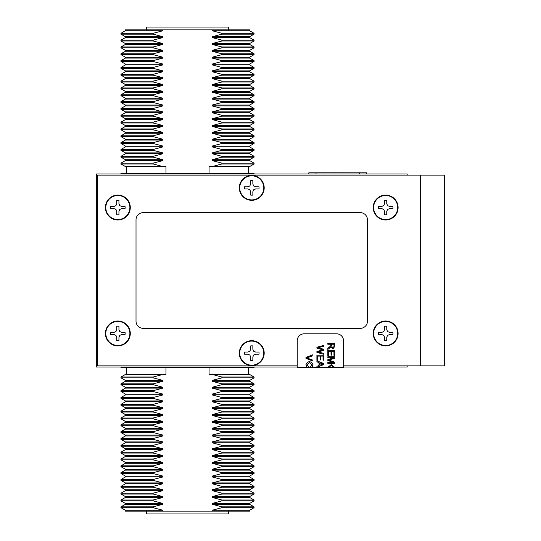 <?xml version="1.0" encoding="UTF-8"?>
<svg xmlns="http://www.w3.org/2000/svg" width="541" height="541" viewBox="0 0 541 541"><rect width="100%" height="100%" fill="white"/><g stroke="black" fill="none" stroke-linecap="round" stroke-linejoin="round"><path stroke-width="0.81" d="M407.184 175.135L407.184 173.979L96.318 173.979L96.318 367.021L297.232 367.021M407.184 365.865L407.184 367.021L343.528 367.021M120.968 367.021L120.968 367.603L254.067 367.603L254.067 367.021M162.848 374.446L125.411 374.446L120.968 377.009L153.171 377.009L162.848 374.446L165.972 374.446L165.972 367.603M162.848 510.258L125.411 510.258L125.411 511.117L162.848 511.117L162.848 510.258L153.171 507.695L153.171 506.843L162.848 504.28L162.848 503.428L153.171 500.865L153.171 500.012L162.848 497.45L162.848 496.591L153.171 494.034L153.171 493.176L162.848 490.613L162.848 489.761L153.171 487.198L153.171 486.345L162.848 483.782L162.848 482.924L153.171 480.367L153.171 479.509L162.848 476.946L162.848 476.094L153.171 473.531L153.171 472.678L162.848 470.115L162.848 469.263L153.171 466.7L153.171 465.842L162.848 463.279L162.848 462.427L153.171 459.864L153.171 459.011L162.848 456.448L162.848 455.596L153.171 453.033L153.171 452.175L162.848 449.612L162.848 448.76L153.171 446.197L153.171 445.344L162.848 442.781L162.848 441.929L153.171 439.366L153.171 438.508L162.848 435.945L162.848 435.092L153.171 432.53L153.171 431.677L162.848 429.114L162.848 428.262L153.171 425.699L153.171 424.841L162.848 422.278L162.848 421.425L153.171 418.862L153.171 418.01L162.848 415.447L162.848 414.595L153.171 412.032L153.171 411.174L162.848 408.617L162.848 407.758L153.171 405.195L153.171 404.343L162.848 401.78L162.848 400.928L153.171 398.365L153.171 397.513L162.848 394.95L162.848 394.091L153.171 391.528L153.171 390.676L162.848 388.113L162.848 387.261L153.171 384.698L153.171 383.846L162.848 381.283L162.848 380.424L153.171 377.861L153.171 377.009M221.864 507.695L254.067 507.695L254.067 506.843L221.864 506.843L221.864 507.695L212.187 510.258L249.624 510.258L254.067 507.695M125.411 510.258L120.968 507.695L153.171 507.695M120.968 507.695L120.968 506.843L153.171 506.843M120.968 506.843L125.411 504.28L162.848 504.28M125.411 504.28L125.411 503.428L162.848 503.428M221.864 500.865L254.067 500.865L254.067 500.012L221.864 500.012L221.864 500.865L212.187 503.428L249.624 503.428L254.067 500.865M125.411 503.428L120.968 500.865L153.171 500.865M120.968 500.865L120.968 500.012L153.171 500.012M120.968 500.012L125.411 497.45L162.848 497.45M125.411 497.45L125.411 496.591L162.848 496.591M221.864 494.034L254.067 494.034L254.067 493.176L221.864 493.176L221.864 494.034L212.187 496.591L249.624 496.591L254.067 494.034M125.411 496.591L120.968 494.034L153.171 494.034M120.968 494.034L120.968 493.176L153.171 493.176M120.968 493.176L125.411 490.613L162.848 490.613M125.411 490.613L125.411 489.761L162.848 489.761M221.864 487.198L254.067 487.198L254.067 486.345L221.864 486.345L221.864 487.198L212.187 489.761L249.624 489.761L254.067 487.198M125.411 489.761L120.968 487.198L153.171 487.198M120.968 487.198L120.968 486.345L153.171 486.345M120.968 486.345L125.411 483.782L162.848 483.782M125.411 483.782L125.411 482.924L162.848 482.924M221.864 480.367L254.067 480.367L254.067 479.509L221.864 479.509L221.864 480.367L212.187 482.924L249.624 482.924L254.067 480.367M125.411 482.924L120.968 480.367L153.171 480.367M120.968 480.367L120.968 479.509L153.171 479.509M120.968 479.509L125.411 476.946L162.848 476.946M125.411 476.946L125.411 476.094L162.848 476.094M221.864 473.531L254.067 473.531L254.067 472.678L221.864 472.678L221.864 473.531L212.187 476.094L249.624 476.094L254.067 473.531M125.411 476.094L120.968 473.531L153.171 473.531M120.968 473.531L120.968 472.678L153.171 472.678M120.968 472.678L125.411 470.115L162.848 470.115M125.411 470.115L125.411 469.263L162.848 469.263M221.864 466.7L254.067 466.7L254.067 465.842L221.864 465.842L221.864 466.7L212.187 469.263L249.624 469.263L254.067 466.7M125.411 469.263L120.968 466.7L153.171 466.7M120.968 466.7L120.968 465.842L153.171 465.842M120.968 465.842L125.411 463.279L162.848 463.279M125.411 463.279L125.411 462.427L162.848 462.427M221.864 459.864L254.067 459.864L254.067 459.011L221.864 459.011L221.864 459.864L212.187 462.427L249.624 462.427L254.067 459.864M125.411 462.427L120.968 459.864L153.171 459.864M120.968 459.864L120.968 459.011L153.171 459.011M120.968 459.011L125.411 456.448L162.848 456.448M125.411 456.448L125.411 455.596L162.848 455.596M221.864 453.033L254.067 453.033L254.067 452.175L221.864 452.175L221.864 453.033L212.187 455.596L249.624 455.596L254.067 453.033M125.411 455.596L120.968 453.033L153.171 453.033M120.968 453.033L120.968 452.175L153.171 452.175M120.968 452.175L125.411 449.612L162.848 449.612M125.411 449.612L125.411 448.76L162.848 448.76M221.864 446.197L254.067 446.197L254.067 445.344L221.864 445.344L221.864 446.197L212.187 448.76L249.624 448.76L254.067 446.197M125.411 448.76L120.968 446.197L153.171 446.197M120.968 446.197L120.968 445.344L153.171 445.344M120.968 445.344L125.411 442.781L162.848 442.781M125.411 442.781L125.411 441.929L162.848 441.929M221.864 439.366L254.067 439.366L254.067 438.508L221.864 438.508L221.864 439.366L212.187 441.929L249.624 441.929L254.067 439.366M125.411 441.929L120.968 439.366L153.171 439.366M120.968 439.366L120.968 438.508L153.171 438.508M120.968 438.508L125.411 435.945L162.848 435.945M125.411 435.945L125.411 435.092L162.848 435.092M221.864 432.53L254.067 432.53L254.067 431.677L221.864 431.677L221.864 432.53L212.187 435.092L249.624 435.092L254.067 432.53M125.411 435.092L120.968 432.53L153.171 432.53M120.968 432.53L120.968 431.677L153.171 431.677M120.968 431.677L125.411 429.114L162.848 429.114M125.411 429.114L125.411 428.262L162.848 428.262M221.864 425.699L254.067 425.699L254.067 424.841L221.864 424.841L221.864 425.699L212.187 428.262L249.624 428.262L254.067 425.699M125.411 428.262L120.968 425.699L153.171 425.699M120.968 425.699L120.968 424.841L153.171 424.841M120.968 424.841L125.411 422.278L162.848 422.278M125.411 422.278L125.411 421.425L162.848 421.425M221.864 418.862L254.067 418.862L254.067 418.01L221.864 418.01L221.864 418.862L212.187 421.425L249.624 421.425L254.067 418.862M125.411 421.425L120.968 418.862L153.171 418.862M120.968 418.862L120.968 418.01L153.171 418.01M120.968 418.01L125.411 415.447L162.848 415.447M125.411 415.447L125.411 414.595L162.848 414.595M221.864 412.032L254.067 412.032L254.067 411.174L221.864 411.174L221.864 412.032L212.187 414.595L249.624 414.595L254.067 412.032M125.411 414.595L120.968 412.032L153.171 412.032M120.968 412.032L120.968 411.174L153.171 411.174M120.968 411.174L125.411 408.617L162.848 408.617M125.411 408.617L125.411 407.758L162.848 407.758M221.864 405.195L254.067 405.195L254.067 404.343L221.864 404.343L221.864 405.195L212.187 407.758L249.624 407.758L254.067 405.195M125.411 407.758L120.968 405.195L153.171 405.195M120.968 405.195L120.968 404.343L153.171 404.343M120.968 404.343L125.411 401.78L162.848 401.78M125.411 401.78L125.411 400.928L162.848 400.928M221.864 398.365L254.067 398.365L254.067 397.513L221.864 397.513L221.864 398.365L212.187 400.928L249.624 400.928L254.067 398.365M125.411 400.928L120.968 398.365L153.171 398.365M120.968 398.365L120.968 397.513L153.171 397.513M120.968 397.513L125.411 394.95L162.848 394.95M125.411 394.95L125.411 394.091L162.848 394.091M221.864 391.528L254.067 391.528L254.067 390.676L221.864 390.676L221.864 391.528L212.187 394.091L249.624 394.091L254.067 391.528M125.411 394.091L120.968 391.528L153.171 391.528M120.968 391.528L120.968 390.676L153.171 390.676M120.968 390.676L125.411 388.113L162.848 388.113M125.411 388.113L125.411 387.261L162.848 387.261M221.864 384.698L254.067 384.698L254.067 383.846L221.864 383.846L221.864 384.698L212.187 387.261L249.624 387.261L254.067 384.698M125.411 387.261L120.968 384.698L153.171 384.698M120.968 384.698L120.968 383.846L153.171 383.846M120.968 383.846L125.411 381.283L162.848 381.283M125.411 381.283L125.411 380.424L162.848 380.424M221.864 377.861L254.067 377.861L254.067 377.009L221.864 377.009L221.864 377.861L212.187 380.424L249.624 380.424L254.067 377.861M125.411 380.424L120.968 377.861L153.171 377.861M209.063 367.603L209.063 374.446L249.624 374.446L254.067 377.009M212.187 374.446L221.864 377.009M162.848 511.117L249.624 511.117L249.624 510.258M212.187 510.258L212.187 511.117M212.187 503.428L212.187 504.28L249.624 504.28L254.067 506.843M212.187 504.28L221.864 506.843M212.187 496.591L212.187 497.45L249.624 497.45L254.067 500.012M212.187 497.45L221.864 500.012M212.187 489.761L212.187 490.613L249.624 490.613L254.067 493.176M212.187 490.613L221.864 493.176M212.187 482.924L212.187 483.782L249.624 483.782L254.067 486.345M212.187 483.782L221.864 486.345M212.187 476.094L212.187 476.946L249.624 476.946L254.067 479.509M212.187 476.946L221.864 479.509M212.187 469.263L212.187 470.115L249.624 470.115L254.067 472.678M212.187 470.115L221.864 472.678M212.187 462.427L212.187 463.279L249.624 463.279L254.067 465.842M212.187 463.279L221.864 465.842M212.187 455.596L212.187 456.448L249.624 456.448L254.067 459.011M212.187 456.448L221.864 459.011M212.187 448.76L212.187 449.612L249.624 449.612L254.067 452.175M212.187 449.612L221.864 452.175M212.187 441.929L212.187 442.781L249.624 442.781L254.067 445.344M212.187 442.781L221.864 445.344M212.187 435.092L212.187 435.945L249.624 435.945L254.067 438.508M212.187 435.945L221.864 438.508M212.187 428.262L212.187 429.114L249.624 429.114L254.067 431.677M212.187 429.114L221.864 431.677M212.187 421.425L212.187 422.278L249.624 422.278L254.067 424.841M212.187 422.278L221.864 424.841M212.187 414.595L212.187 415.447L249.624 415.447L254.067 418.01M212.187 415.447L221.864 418.01M212.187 407.758L212.187 408.617L249.624 408.617L254.067 411.174M212.187 408.617L221.864 411.174M212.187 400.928L212.187 401.78L249.624 401.78L254.067 404.343M212.187 401.78L221.864 404.343M212.187 394.091L212.187 394.95L249.624 394.95L254.067 397.513M212.187 394.95L221.864 397.513M212.187 387.261L212.187 388.113L249.624 388.113L254.067 390.676M212.187 388.113L221.864 390.676M212.187 380.424L212.187 381.283L249.624 381.283L254.067 383.846M212.187 381.283L221.864 383.846M146.665 511.117L146.665 513.95L228.37 513.95L228.37 511.117M254.067 173.979L254.067 173.397L120.968 173.397L120.968 173.979M212.187 166.554L249.624 166.554L254.067 163.991L221.864 163.991L212.187 166.554L209.063 166.554L209.063 173.397M212.187 30.742L249.624 30.742L249.624 29.883L212.187 29.883L212.187 30.742L221.864 33.305L221.864 34.157L212.187 36.72L212.187 37.572L221.864 40.135L221.864 40.988L212.187 43.551L212.187 44.409L221.864 46.966L221.864 47.824L212.187 50.387L212.187 51.239L221.864 53.802L221.864 54.655L212.187 57.218L212.187 58.076L221.864 60.633L221.864 61.491L212.187 64.054L212.187 64.906L221.864 67.469L221.864 68.322L212.187 70.885L212.187 71.737L221.864 74.3L221.864 75.158L212.187 77.721L212.187 78.573L221.864 81.136L221.864 81.989L212.187 84.552L212.187 85.404L221.864 87.967L221.864 88.825L212.187 91.388L212.187 92.241L221.864 94.803L221.864 95.656L212.187 98.219L212.187 99.071L221.864 101.634L221.864 102.492L212.187 105.055L212.187 105.908L221.864 108.471L221.864 109.323L212.187 111.886L212.187 112.738L221.864 115.301L221.864 116.159L212.187 118.722L212.187 119.575L221.864 122.138L221.864 122.99L212.187 125.553L212.187 126.405L221.864 128.968L221.864 129.826L212.187 132.383L212.187 133.242L221.864 135.805L221.864 136.657L212.187 139.22L212.187 140.072L221.864 142.635L221.864 143.487L212.187 146.05L212.187 146.909L221.864 149.472L221.864 150.324L212.187 152.887L212.187 153.739L221.864 156.302L221.864 157.154L212.187 159.717L212.187 160.576L221.864 163.139L221.864 163.991M153.171 33.305L120.968 33.305L120.968 34.157L153.171 34.157L153.171 33.305L162.848 30.742L125.411 30.742L120.968 33.305M249.624 30.742L254.067 33.305L221.864 33.305M254.067 33.305L254.067 34.157L221.864 34.157M254.067 34.157L249.624 36.72L212.187 36.72M249.624 36.72L249.624 37.572L212.187 37.572M153.171 40.135L120.968 40.135L120.968 40.988L153.171 40.988L153.171 40.135L162.848 37.572L125.411 37.572L120.968 40.135M249.624 37.572L254.067 40.135L221.864 40.135M254.067 40.135L254.067 40.988L221.864 40.988M254.067 40.988L249.624 43.551L212.187 43.551M249.624 43.551L249.624 44.409L212.187 44.409M153.171 46.966L120.968 46.966L120.968 47.824L153.171 47.824L153.171 46.966L162.848 44.409L125.411 44.409L120.968 46.966M249.624 44.409L254.067 46.966L221.864 46.966M254.067 46.966L254.067 47.824L221.864 47.824M254.067 47.824L249.624 50.387L212.187 50.387M249.624 50.387L249.624 51.239L212.187 51.239M153.171 53.802L120.968 53.802L120.968 54.655L153.171 54.655L153.171 53.802L162.848 51.239L125.411 51.239L120.968 53.802M249.624 51.239L254.067 53.802L221.864 53.802M254.067 53.802L254.067 54.655L221.864 54.655M254.067 54.655L249.624 57.218L212.187 57.218M249.624 57.218L249.624 58.076L212.187 58.076M153.171 60.633L120.968 60.633L120.968 61.491L153.171 61.491L153.171 60.633L162.848 58.076L125.411 58.076L120.968 60.633M249.624 58.076L254.067 60.633L221.864 60.633M254.067 60.633L254.067 61.491L221.864 61.491M254.067 61.491L249.624 64.054L212.187 64.054M249.624 64.054L249.624 64.906L212.187 64.906M153.171 67.469L120.968 67.469L120.968 68.322L153.171 68.322L153.171 67.469L162.848 64.906L125.411 64.906L120.968 67.469M249.624 64.906L254.067 67.469L221.864 67.469M254.067 67.469L254.067 68.322L221.864 68.322M254.067 68.322L249.624 70.885L212.187 70.885M249.624 70.885L249.624 71.737L212.187 71.737M153.171 74.3L120.968 74.3L120.968 75.158L153.171 75.158L153.171 74.3L162.848 71.737L125.411 71.737L120.968 74.3M249.624 71.737L254.067 74.3L221.864 74.3M254.067 74.3L254.067 75.158L221.864 75.158M254.067 75.158L249.624 77.721L212.187 77.721M249.624 77.721L249.624 78.573L212.187 78.573M153.171 81.136L120.968 81.136L120.968 81.989L153.171 81.989L153.171 81.136L162.848 78.573L125.411 78.573L120.968 81.136M249.624 78.573L254.067 81.136L221.864 81.136M254.067 81.136L254.067 81.989L221.864 81.989M254.067 81.989L249.624 84.552L212.187 84.552M249.624 84.552L249.624 85.404L212.187 85.404M153.171 87.967L120.968 87.967L120.968 88.825L153.171 88.825L153.171 87.967L162.848 85.404L125.411 85.404L120.968 87.967M249.624 85.404L254.067 87.967L221.864 87.967M254.067 87.967L254.067 88.825L221.864 88.825M254.067 88.825L249.624 91.388L212.187 91.388M249.624 91.388L249.624 92.241L212.187 92.241M153.171 94.803L120.968 94.803L120.968 95.656L153.171 95.656L153.171 94.803L162.848 92.241L125.411 92.241L120.968 94.803M249.624 92.241L254.067 94.803L221.864 94.803M254.067 94.803L254.067 95.656L221.864 95.656M254.067 95.656L249.624 98.219L212.187 98.219M249.624 98.219L249.624 99.071L212.187 99.071M153.171 101.634L120.968 101.634L120.968 102.492L153.171 102.492L153.171 101.634L162.848 99.071L125.411 99.071L120.968 101.634M249.624 99.071L254.067 101.634L221.864 101.634M254.067 101.634L254.067 102.492L221.864 102.492M254.067 102.492L249.624 105.055L212.187 105.055M249.624 105.055L249.624 105.908L212.187 105.908M153.171 108.471L120.968 108.471L120.968 109.323L153.171 109.323L153.171 108.471L162.848 105.908L125.411 105.908L120.968 108.471M249.624 105.908L254.067 108.471L221.864 108.471M254.067 108.471L254.067 109.323L221.864 109.323M254.067 109.323L249.624 111.886L212.187 111.886M249.624 111.886L249.624 112.738L212.187 112.738M153.171 115.301L120.968 115.301L120.968 116.159L153.171 116.159L153.171 115.301L162.848 112.738L125.411 112.738L120.968 115.301M249.624 112.738L254.067 115.301L221.864 115.301M254.067 115.301L254.067 116.159L221.864 116.159M254.067 116.159L249.624 118.722L212.187 118.722M249.624 118.722L249.624 119.575L212.187 119.575M153.171 122.138L120.968 122.138L120.968 122.99L153.171 122.99L153.171 122.138L162.848 119.575L125.411 119.575L120.968 122.138M249.624 119.575L254.067 122.138L221.864 122.138M254.067 122.138L254.067 122.99L221.864 122.99M254.067 122.99L249.624 125.553L212.187 125.553M249.624 125.553L249.624 126.405L212.187 126.405M153.171 128.968L120.968 128.968L120.968 129.826L153.171 129.826L153.171 128.968L162.848 126.405L125.411 126.405L120.968 128.968M249.624 126.405L254.067 128.968L221.864 128.968M254.067 128.968L254.067 129.826L221.864 129.826M254.067 129.826L249.624 132.383L212.187 132.383M249.624 132.383L249.624 133.242L212.187 133.242M153.171 135.805L120.968 135.805L120.968 136.657L153.171 136.657L153.171 135.805L162.848 133.242L125.411 133.242L120.968 135.805M249.624 133.242L254.067 135.805L221.864 135.805M254.067 135.805L254.067 136.657L221.864 136.657M254.067 136.657L249.624 139.22L212.187 139.22M249.624 139.22L249.624 140.072L212.187 140.072M153.171 142.635L120.968 142.635L120.968 143.487L153.171 143.487L153.171 142.635L162.848 140.072L125.411 140.072L120.968 142.635M249.624 140.072L254.067 142.635L221.864 142.635M254.067 142.635L254.067 143.487L221.864 143.487M254.067 143.487L249.624 146.05L212.187 146.05M249.624 146.05L249.624 146.909L212.187 146.909M153.171 149.472L120.968 149.472L120.968 150.324L153.171 150.324L153.171 149.472L162.848 146.909L125.411 146.909L120.968 149.472M249.624 146.909L254.067 149.472L221.864 149.472M254.067 149.472L254.067 150.324L221.864 150.324M254.067 150.324L249.624 152.887L212.187 152.887M249.624 152.887L249.624 153.739L212.187 153.739M153.171 156.302L120.968 156.302L120.968 157.154L153.171 157.154L153.171 156.302L162.848 153.739L125.411 153.739L120.968 156.302M249.624 153.739L254.067 156.302L221.864 156.302M254.067 156.302L254.067 157.154L221.864 157.154M254.067 157.154L249.624 159.717L212.187 159.717M249.624 159.717L249.624 160.576L212.187 160.576M153.171 163.139L120.968 163.139L120.968 163.991L153.171 163.991L153.171 163.139L162.848 160.576L125.411 160.576L120.968 163.139M249.624 160.576L254.067 163.139L221.864 163.139M165.972 173.397L165.972 166.554L125.411 166.554L120.968 163.991M162.848 166.554L153.171 163.991M212.187 29.883L125.411 29.883L125.411 30.742M162.848 30.742L162.848 29.883M162.848 37.572L162.848 36.72L125.411 36.72L120.968 34.157M162.848 36.72L153.171 34.157M162.848 44.409L162.848 43.551L125.411 43.551L120.968 40.988M162.848 43.551L153.171 40.988M162.848 51.239L162.848 50.387L125.411 50.387L120.968 47.824M162.848 50.387L153.171 47.824M162.848 58.076L162.848 57.218L125.411 57.218L120.968 54.655M162.848 57.218L153.171 54.655M162.848 64.906L162.848 64.054L125.411 64.054L120.968 61.491M162.848 64.054L153.171 61.491M162.848 71.737L162.848 70.885L125.411 70.885L120.968 68.322M162.848 70.885L153.171 68.322M162.848 78.573L162.848 77.721L125.411 77.721L120.968 75.158M162.848 77.721L153.171 75.158M162.848 85.404L162.848 84.552L125.411 84.552L120.968 81.989M162.848 84.552L153.171 81.989M162.848 92.241L162.848 91.388L125.411 91.388L120.968 88.825M162.848 91.388L153.171 88.825M162.848 99.071L162.848 98.219L125.411 98.219L120.968 95.656M162.848 98.219L153.171 95.656M162.848 105.908L162.848 105.055L125.411 105.055L120.968 102.492M162.848 105.055L153.171 102.492M162.848 112.738L162.848 111.886L125.411 111.886L120.968 109.323M162.848 111.886L153.171 109.323M162.848 119.575L162.848 118.722L125.411 118.722L120.968 116.159M162.848 118.722L153.171 116.159M162.848 126.405L162.848 125.553L125.411 125.553L120.968 122.99M162.848 125.553L153.171 122.99M162.848 133.242L162.848 132.383L125.411 132.383L120.968 129.826M162.848 132.383L153.171 129.826M162.848 140.072L162.848 139.22L125.411 139.22L120.968 136.657M162.848 139.22L153.171 136.657M162.848 146.909L162.848 146.05L125.411 146.05L120.968 143.487M162.848 146.05L153.171 143.487M162.848 153.739L162.848 152.887L125.411 152.887L120.968 150.324M162.848 152.887L153.171 150.324M162.848 160.576L162.848 159.717L125.411 159.717L120.968 157.154M162.848 159.717L153.171 157.154M228.37 29.883L228.37 27.05L146.665 27.05L146.665 29.883M117.843 340.749A7.29 7.29 0 0 0 118.946 340.668L118.946 337.314L119.75 335.366L121.698 334.561L125.052 334.561A7.29 7.29 0 0 0 125.052 332.363L121.698 332.363L119.75 331.552L118.946 329.604L118.946 326.25A7.29 7.29 0 0 0 116.748 326.25L116.748 329.604L115.936 331.552L113.989 332.363L110.635 332.363A7.29 7.29 0 0 0 110.635 334.561L113.989 334.561L115.936 335.366L116.748 337.314L116.748 340.668A7.29 7.29 0 0 0 117.843 340.749M117.843 345.496A12.037 12.037 0 0 0 129.881 333.459A12.037 12.037 0 0 0 117.843 321.428A12.037 12.037 0 0 0 105.813 333.459A12.037 12.037 0 0 0 117.843 345.496M117.843 345.902A12.443 12.443 0 0 0 130.286 333.459A12.443 12.443 0 0 0 117.843 321.016A12.443 12.443 0 0 0 105.4 333.459A12.443 12.443 0 0 0 117.843 345.902A12.443 12.443 0 0 1 105.4 333.459A12.443 12.443 0 0 1 117.843 321.016M125.052 334.561L121.698 334.561M116.748 340.668L116.748 337.314M110.635 332.363L113.989 332.363M118.946 326.25L118.946 329.604M251.748 360.428A7.29 7.29 0 0 0 252.85 360.347L252.85 356.986L253.655 355.038L255.602 354.233L258.956 354.233A7.29 7.29 0 0 0 258.956 352.035L255.602 352.035L253.655 351.231L252.85 349.283L252.85 345.929A7.29 7.29 0 0 0 250.652 345.929L250.652 349.283L249.847 351.231L247.9 352.035L244.546 352.035A7.29 7.29 0 0 0 244.546 354.233L247.9 354.233L249.847 355.038L250.652 356.986L250.652 360.347A7.29 7.29 0 0 0 251.748 360.428M251.748 365.168A12.037 12.037 0 0 0 263.785 353.138A12.037 12.037 0 0 0 251.748 341.101A12.037 12.037 0 0 0 239.717 353.138A12.037 12.037 0 0 0 251.748 365.168M251.748 365.574A12.443 12.443 0 0 0 264.191 353.138A12.443 12.443 0 0 0 251.748 340.695A12.443 12.443 0 0 0 239.311 353.138A12.443 12.443 0 0 0 251.748 365.574A12.443 12.443 0 0 1 239.311 353.138A12.443 12.443 0 0 1 251.748 340.695M258.956 354.233L255.602 354.233M250.652 360.347L250.652 356.986M244.546 352.035L247.9 352.035M252.85 345.929L252.85 349.283M343.528 365.865L444.682 365.865L444.682 175.135L97.475 175.135L97.475 365.865L297.232 365.865M385.659 340.749A7.29 7.29 0 0 0 386.754 340.668L386.754 337.314L387.566 335.366L389.506 334.561L392.867 334.561A7.29 7.29 0 0 0 392.867 332.363L389.506 332.363L387.566 331.552L386.754 329.604L386.754 326.25A7.29 7.29 0 0 0 384.556 326.25L384.556 329.604L383.752 331.552L381.804 332.363L378.45 332.363A7.29 7.29 0 0 0 378.45 334.561L381.804 334.561L383.752 335.366L384.556 337.314L384.556 340.668A7.29 7.29 0 0 0 385.659 340.749M385.659 345.496A12.037 12.037 0 0 0 397.689 333.459A12.037 12.037 0 0 0 385.659 321.428A12.037 12.037 0 0 0 373.621 333.459A12.037 12.037 0 0 0 385.659 345.496M385.659 345.902A12.443 12.443 0 0 0 398.102 333.459A12.443 12.443 0 0 0 385.659 321.016A12.443 12.443 0 0 0 373.216 333.459A12.443 12.443 0 0 0 385.659 345.902A12.443 12.443 0 0 1 373.216 333.459A12.443 12.443 0 0 1 385.659 321.016M392.867 334.561L389.506 334.561M384.556 340.668L384.556 337.314M378.45 332.363L381.804 332.363M386.754 326.25L386.754 329.604M117.843 214.831A7.29 7.29 0 0 0 118.946 214.75L118.946 211.396L119.75 209.448L121.698 208.637L125.052 208.637A7.29 7.29 0 0 0 125.052 206.439L121.698 206.439L119.75 205.634L118.946 203.686L118.946 200.332A7.29 7.29 0 0 0 116.748 200.332L116.748 203.686L115.936 205.634L113.989 206.439L110.635 206.439A7.29 7.29 0 0 0 110.635 208.637L113.989 208.637L115.936 209.448L116.748 211.396L116.748 214.75A7.29 7.29 0 0 0 117.843 214.831M117.843 219.572A12.037 12.037 0 0 0 129.881 207.541A12.037 12.037 0 0 0 117.843 195.504A12.037 12.037 0 0 0 105.813 207.541A12.037 12.037 0 0 0 117.843 219.572M117.843 219.984A12.443 12.443 0 0 0 130.286 207.541A12.443 12.443 0 0 0 117.843 195.098A12.443 12.443 0 0 0 105.4 207.541A12.443 12.443 0 0 0 117.843 219.984A12.443 12.443 0 0 1 105.4 207.541A12.443 12.443 0 0 1 117.843 195.098M125.052 208.637L121.698 208.637M116.748 214.75L116.748 211.396M110.635 206.439L113.989 206.439M118.946 200.332L118.946 203.686M385.659 214.831A7.29 7.29 0 0 0 386.754 214.75L386.754 211.396L387.566 209.448L389.506 208.637L392.867 208.637A7.29 7.29 0 0 0 392.867 206.439L389.506 206.439L387.566 205.634L386.754 203.686L386.754 200.332A7.29 7.29 0 0 0 384.556 200.332L384.556 203.686L383.752 205.634L381.804 206.439L378.45 206.439A7.29 7.29 0 0 0 378.45 208.637L381.804 208.637L383.752 209.448L384.556 211.396L384.556 214.75A7.29 7.29 0 0 0 385.659 214.831M385.659 219.572A12.037 12.037 0 0 0 397.689 207.541A12.037 12.037 0 0 0 385.659 195.504A12.037 12.037 0 0 0 373.621 207.541A12.037 12.037 0 0 0 385.659 219.572M385.659 219.984A12.443 12.443 0 0 0 398.102 207.541A12.443 12.443 0 0 0 385.659 195.098A12.443 12.443 0 0 0 373.216 207.541A12.443 12.443 0 0 0 385.659 219.984A12.443 12.443 0 0 1 373.216 207.541A12.443 12.443 0 0 1 385.659 195.098M392.867 208.637L389.506 208.637M384.556 214.75L384.556 211.396M378.45 206.439L381.804 206.439M386.754 200.332L386.754 203.686M251.748 195.159A7.29 7.29 0 0 0 252.85 195.071L252.85 191.717L253.655 189.769L255.602 188.965L258.956 188.965A7.29 7.29 0 0 0 258.956 186.767L255.602 186.767L253.655 185.962L252.85 184.014L252.85 180.653A7.29 7.29 0 0 0 250.652 180.653L250.652 184.014L249.847 185.962L247.9 186.767L244.546 186.767A7.29 7.29 0 0 0 244.546 188.965L247.9 188.965L249.847 189.769L250.652 191.717L250.652 195.071A7.29 7.29 0 0 0 251.748 195.159M251.748 199.9A12.037 12.037 0 0 0 263.785 187.862A12.037 12.037 0 0 0 251.748 175.832A12.037 12.037 0 0 0 239.717 187.862A12.037 12.037 0 0 0 251.748 199.9M251.748 200.305A12.443 12.443 0 0 0 264.191 187.862A12.443 12.443 0 0 0 251.748 175.426A12.443 12.443 0 0 0 239.311 187.862A12.443 12.443 0 0 0 251.748 200.305A12.443 12.443 0 0 1 239.311 187.862A12.443 12.443 0 0 1 251.748 175.426M258.956 188.965L255.602 188.965M250.652 195.071L250.652 191.717M244.546 186.767L247.9 186.767M252.85 180.653L252.85 184.014M136.014 321.138A7.236 7.236 0 0 0 143.25 328.367L360.252 328.367A7.236 7.236 0 0 0 367.488 321.138L367.488 219.862A7.236 7.236 0 0 0 360.252 212.633L143.25 212.633A7.236 7.236 0 0 0 136.014 219.862L136.014 321.138M328.509 367.373L297.232 367.603L297.232 340.749A6.945 6.945 0 0 1 304.177 333.811L336.583 333.811A6.945 6.945 0 0 1 343.528 340.749L343.528 367.603L328.576 367.515M328.59 367.603L327.718 367.603M330.997 367.603L330.652 367.603M317.729 360.374L316.904 360.374L316.904 355.187L323.849 355.187L323.849 360.211L323.031 360.211L323.031 356.106L320.908 356.106L320.908 359.954L320.089 359.954L320.089 356.106L317.729 356.106L317.729 360.374M333.75 357.648L327.832 357.648L327.832 356.762L334.778 356.762L334.778 358.149L328.833 360.123L334.778 362.166L334.778 363.396L327.832 363.396L327.832 362.511L333.648 362.511L327.832 360.489L327.832 359.657L333.75 357.648M330.923 344.245L327.832 344.245L327.832 343.325L334.778 343.325L334.778 346.409L332.884 348.877L330.997 346.923L327.832 349.439L327.832 348.289L330.889 345.827L330.923 344.245M328.658 355.525L327.832 355.525L327.832 350.338L334.778 350.338L334.778 355.369L333.959 355.369L333.959 351.258L331.836 351.258L331.836 355.106L331.018 355.106L331.018 351.258L328.658 351.258L328.658 355.525M322.199 349.635L316.904 348.167L316.904 347.221L323.849 345.374L323.849 346.321L317.878 347.674L323.849 349.303L323.849 350.419L317.878 351.954L323.849 353.381L323.849 354.308L316.904 352.414L316.904 351.515L323.018 349.838L322.199 349.635M319.007 362.619L316.904 361.855L316.904 360.881L323.849 363.545L323.849 364.539L316.904 367.38L316.904 366.331L319.007 365.527L319.007 362.619M312.921 361.097L305.976 358.372L305.976 357.425L312.921 354.74L312.921 355.741L306.747 357.905L312.921 360.157L312.921 361.097M307.403 367.603L305.861 364.965C306.334 363.112 307.504 362.003 309.364 361.645C311.454 362.017 312.684 363.126 313.043 364.965L311.501 367.603M323.031 367.603L323.849 367.589M327.812 367.373L331.22 364.6L334.872 367.603M307.511 367.549L306.47 366.514M309.351 362.592L312.258 364.972L309.452 367.339L306.652 364.965L309.351 362.592L312.258 364.972L309.452 367.339L306.652 364.965M307.734 367.603L311.17 367.603M312.428 366.528L311.393 367.549M313.043 364.965C312.684 363.126 311.454 362.017 309.364 361.645M328.833 360.123L329.949 360.495M330.923 345.314L329.28 347.369M330.652 347.478L330.997 346.923L332.884 348.877L334.778 346.409M322.199 350.061L323.018 349.838M334.818 367.373L334.088 367.373M332.884 347.931L331.714 346.22L331.714 344.245L334.013 344.245L334.013 346.443L332.884 347.931L331.714 346.22M329.327 366.399L331.207 365.547L334.04 367.508M321.679 364.512L319.758 365.243L319.758 362.883L323.119 364.025L321.679 364.512M328.59 367.467L331.207 365.547M308.81 173.979L308.81 172.822L366.676 172.822L366.676 173.979M342.108 172.809L352.908 172.822M323.031 172.809L325.195 172.809M335.724 172.809L325.06 172.822M420.377 365.865L420.377 175.135M316.039 172.822L316.039 173.979M359.44 172.822L359.44 173.979M126.58 374.446L126.58 367.603M120.968 377.861L120.968 377.009M248.454 374.446L248.454 367.603M249.624 504.28L249.624 503.428M249.624 497.45L249.624 496.591M249.624 490.613L249.624 489.761M249.624 483.782L249.624 482.924M249.624 476.946L249.624 476.094M249.624 470.115L249.624 469.263M249.624 463.279L249.624 462.427M249.624 456.448L249.624 455.596M249.624 449.612L249.624 448.76M249.624 442.781L249.624 441.929M249.624 435.945L249.624 435.092M249.624 429.114L249.624 428.262M249.624 422.278L249.624 421.425M249.624 415.447L249.624 414.595M249.624 408.617L249.624 407.758M249.624 401.78L249.624 400.928M249.624 394.95L249.624 394.091M249.624 388.113L249.624 387.261M249.624 381.283L249.624 380.424M248.454 166.554L248.454 173.397M254.067 163.139L254.067 163.991M126.58 166.554L126.58 173.397M125.411 36.72L125.411 37.572M125.411 43.551L125.411 44.409M125.411 50.387L125.411 51.239M125.411 57.218L125.411 58.076M125.411 64.054L125.411 64.906M125.411 70.885L125.411 71.737M125.411 77.721L125.411 78.573M125.411 84.552L125.411 85.404M125.411 91.388L125.411 92.241M125.411 98.219L125.411 99.071M125.411 105.055L125.411 105.908M125.411 111.886L125.411 112.738M125.411 118.722L125.411 119.575M125.411 125.553L125.411 126.405M125.411 132.383L125.411 133.242M125.411 139.22L125.411 140.072M125.411 146.05L125.411 146.909M125.411 152.887L125.411 153.739M125.411 159.717L125.411 160.576"/></g></svg>
